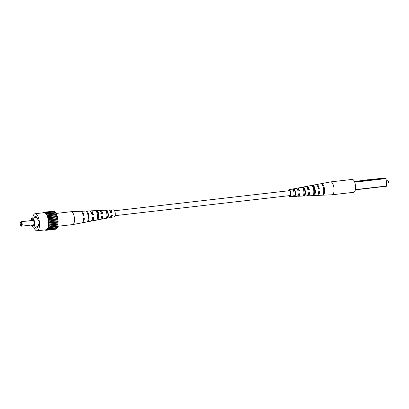 <?xml version="1.0" encoding="UTF-8"?>
<svg xmlns="http://www.w3.org/2000/svg" width="409" height="409" viewBox="0 0 409 409"><rect width="100%" height="100%" fill="white"/><g stroke="black" fill="none" stroke-linecap="round" stroke-linejoin="round"><path stroke-width="0.61" d="M56.14 213.432L71.181 211.704A6.483 2.505 83.4 0 1 71.248 211.698L80.537 211.295A5.823 2.255 83.4 0 1 83.221 215.788L84.014 215.691L83.293 215.645A4.013 1.549 -96.6 0 0 82.869 214.347M87.516 213.467A3.824 1.478 83.4 0 1 88.37 216.525A3.824 1.478 83.4 0 1 88.175 219.168M97.419 212.205A3.436 1.329 83.4 0 1 98.457 215.338A3.436 1.329 83.4 0 1 97.961 218.37L98.078 219.71L96.652 219.981A4.79 1.851 -96.6 0 0 97.552 215.538A4.79 1.851 -96.6 0 0 95.859 210.926L97.306 210.87L97.419 212.205L96.764 212.256M107.081 211.509A3.067 1.186 83.4 0 1 107.94 214.224A3.067 1.186 83.4 0 1 107.552 216.857L107.639 217.879L106.217 218.15A4.1 1.585 -96.6 0 0 106.913 214.413A4.1 1.585 -96.6 0 0 105.553 210.543L106.994 210.487L107.081 211.509L106.222 211.571M91.948 214.623L92.766 214.526A3.645 1.411 -96.6 0 0 91.187 212.266A3.645 1.411 -96.6 0 0 91.151 212.266M100.824 213.58L102.235 213.411A3.277 1.268 -96.6 0 0 100.854 211.525A3.277 1.268 -96.6 0 0 100.614 211.606M110.287 212.46L111.698 212.297A2.909 1.125 -96.6 0 0 110.522 210.783A2.909 1.125 -96.6 0 0 110.118 211.029M110.532 216.99A3.707 1.431 -96.6 0 0 111.299 217.353L114.341 216.78A3.487 1.35 -96.6 0 0 115.272 213.411A3.487 1.35 -96.6 0 0 113.549 209.853L110.45 209.991A3.707 1.431 -96.6 0 0 109.786 210.512M71.248 211.698A6.483 2.505 83.4 0 1 71.36 211.704A6.483 2.505 83.4 0 1 74.458 218.309A6.483 2.505 83.4 0 1 72.73 224.577A6.483 2.505 83.4 0 1 72.664 224.587L57.495 226.33M87.904 221.647L87.091 221.801A5.475 2.117 -96.6 0 0 88.196 216.663A5.475 2.117 -96.6 0 0 86.171 211.32L86.999 211.284A5.414 2.096 83.4 0 1 88.993 216.566A5.414 2.096 83.4 0 1 87.904 221.647L87.823 220.712M97.306 210.87A4.688 1.81 83.4 0 1 98.947 215.369A4.688 1.81 83.4 0 1 98.078 219.71M106.994 210.487A3.998 1.544 83.4 0 1 108.303 214.25A3.998 1.544 83.4 0 1 107.639 217.879M84.014 215.691A5.767 2.229 -96.6 0 0 81.36 211.259A5.767 2.229 -96.6 0 0 80.956 211.376M81.36 211.259L89.612 210.901A5.184 2.004 83.4 0 1 91.969 214.735L93.359 214.567A5.082 1.963 -96.6 0 0 91.059 210.834A5.082 1.963 -96.6 0 0 90.374 211.218M91.059 210.834L99.31 210.477A4.494 1.738 83.4 0 1 101.314 213.61L102.705 213.442A4.392 1.697 -96.6 0 0 100.757 210.415A4.392 1.697 -96.6 0 0 100.077 210.85M100.757 210.415L109.009 210.052A3.809 1.472 83.4 0 1 110.655 212.486L112.046 212.317A3.707 1.431 -96.6 0 0 110.45 209.991M112.046 212.317L111.698 212.297M93.359 214.567L92.766 214.526M86.999 211.284L87.107 212.516M102.705 213.442L102.235 213.411M101.35 218.012A3.277 1.268 -96.6 0 0 101.601 218.038A3.277 1.268 -96.6 0 0 102.475 216.392M83.441 219.367A4.013 1.549 -96.6 0 0 83.538 218.667M91.979 219.51A3.645 1.411 -96.6 0 0 92.02 219.505A3.645 1.411 -96.6 0 0 93.007 217.527M110.737 216.417A2.909 1.125 -96.6 0 0 111.187 216.566A2.909 1.125 -96.6 0 0 111.938 215.252M106.769 216.98L107.552 216.857M97.408 218.457L97.961 218.37M101.003 218.866A4.392 1.697 -96.6 0 0 101.759 219.137A4.392 1.697 -96.6 0 0 102.961 216.33L101.565 216.499A4.494 1.738 83.4 0 1 100.338 219.403L92.219 220.926A5.082 1.963 -96.6 0 0 93.615 217.455L92.224 217.624A5.184 2.004 83.4 0 1 90.798 221.192L82.674 222.716A5.767 2.229 -96.6 0 0 84.269 218.58L83.472 218.677A5.823 2.255 83.4 0 1 81.866 222.864L72.73 224.577M82.26 222.69A5.767 2.229 -96.6 0 0 82.674 222.716M91.468 220.712A5.082 1.963 -96.6 0 0 92.219 220.926M111.299 217.353A3.707 1.431 -96.6 0 0 112.296 215.206L110.905 215.374A3.809 1.472 83.4 0 1 109.878 217.619L101.759 219.137M32.106 224.97A3.574 1.38 -96.6 0 0 33.088 225.88A3.574 1.38 -96.6 0 0 33.502 225.732A3.574 1.38 -96.6 0 0 34.146 222.169A3.574 1.38 -96.6 0 0 32.71 218.846A3.574 1.38 -96.6 0 0 32.464 218.779A3.574 1.38 -96.6 0 0 31.401 220.553M31.519 225.037A4.581 1.774 -96.6 0 0 33.201 227.194A4.581 1.774 -96.6 0 0 33.323 227.194A4.581 1.774 -96.6 0 0 34.581 222.598A4.581 1.774 -96.6 0 0 32.403 218.084A4.581 1.774 -96.6 0 0 32.28 218.089A4.581 1.774 -96.6 0 0 31.012 220.594M32.925 218.989A3.313 1.283 -96.6 0 0 32.899 218.989A3.313 1.283 -96.6 0 0 31.928 220.492M32.664 224.909A3.313 1.283 -96.6 0 0 33.472 225.574A3.313 1.283 -96.6 0 0 33.676 225.548M33.405 224.817A2.234 0.864 -96.6 0 0 33.466 224.812A2.234 0.864 -96.6 0 0 34.08 222.573A2.234 0.864 -96.6 0 0 33.017 220.369A2.234 0.864 -96.6 0 0 32.955 220.374A2.234 0.864 -96.6 0 0 32.899 220.385M39.244 224.137L38.441 224.229L39.254 224.285L38.937 220.64L38.124 220.584A5.925 2.29 -96.6 0 0 35.563 216.376A5.925 2.29 -96.6 0 0 35.404 216.376A5.925 2.29 -96.6 0 0 34.116 217.874M35.159 226.985A5.925 2.29 -96.6 0 0 36.754 228.15A5.925 2.29 -96.6 0 0 38.441 224.229M20.45 222.424L20.741 221.985A2.234 0.864 83.4 0 1 21.079 221.739A2.234 0.864 83.4 0 1 21.14 221.734A2.234 0.864 83.4 0 1 22.198 223.938A2.234 0.864 83.4 0 1 21.59 226.177A2.234 0.864 83.4 0 1 21.529 226.182A2.234 0.864 83.4 0 1 21.207 226.013L20.818 225.65A1.789 0.69 -96.6 0 0 21.079 225.783A1.789 0.69 -96.6 0 0 21.621 224.05A1.789 0.69 -96.6 0 0 20.767 222.225A1.789 0.69 -96.6 0 0 20.45 222.424A1.789 0.69 -96.6 0 0 20.235 224.086A1.789 0.69 -96.6 0 0 20.818 225.65M33.804 227.138A8.604 3.328 -96.6 0 0 36.83 230.819A8.604 3.328 -96.6 0 0 37.061 230.814A8.604 3.328 -96.6 0 0 39.417 222.184A8.604 3.328 -96.6 0 0 35.332 213.708A8.604 3.328 -96.6 0 0 35.097 213.713A8.604 3.328 -96.6 0 0 32.756 218.033M37.061 230.814L46.074 229.781A8.604 3.328 -96.6 0 0 48.431 221.146A8.604 3.328 -96.6 0 0 44.341 212.675A8.604 3.328 -96.6 0 0 44.111 212.68L35.097 213.713M43.564 212.741L43.835 212.184L44.157 212.552L44.77 212.245L46.636 214.158L48.093 217.966L48.533 220.272L48.702 224.924L47.899 228.585L46.345 230.272L45.675 229.884L45.414 230.211L45.23 229.873M45.726 212.92L55.149 211.836L55.389 212.522L45.972 213.6M48.743 222.644L58.165 221.566L57.996 223.033L48.574 224.112M58.012 222.179L48.589 223.258M47.899 228.585L57.004 227.552L47.587 228.631M48.415 226.949L57.838 225.865L57.321 227.501M57.362 226.739L47.945 227.818M43.835 212.184L53.39 211.254M44.566 212.501L44.157 212.552M47.444 215.88L56.866 214.797L56.969 215.615L47.546 216.698M46.636 214.158L56.059 213.074L56.866 214.797M56.539 214.495L47.117 215.579M48.533 220.272L57.955 219.188L57.884 219.924L48.461 221.008M48.093 217.966L57.516 216.882L57.955 219.188M57.695 218.549L48.272 219.633M48.702 224.924L58.124 223.841L57.838 225.865M57.792 225.052L48.369 226.136M57.526 217.685L48.109 218.769M57.996 223.033L58.124 223.841M46.345 230.272L55.767 229.188L55.956 228.713M47.147 229.694L46.549 229.761M56.969 215.615L57.516 216.882M57.209 216.397L47.787 217.481M42.986 212.741L43.645 212.665M57.884 219.924L57.96 220.814L48.543 221.898M47.193 229.715L56.616 228.636L56.744 227.977L47.321 229.06M56.237 213.851L46.815 214.935M57.004 227.552L56.744 227.977M45.414 230.211L46.212 230.119M57.557 226.126L48.134 227.21M57.899 224.296L48.477 225.374M44.77 212.245L54.192 211.162L54.484 211.704L45.062 212.787M57.96 220.814L58.165 221.566M55.389 212.522L55.731 212.982L46.309 214.065M55.731 212.982L56.059 213.074M297.353 189.28A3.124 1.207 83.4 0 1 297.711 189.065A3.124 1.207 83.4 0 1 297.813 189.06A3.124 1.207 83.4 0 1 299.03 190.768L297.573 190.931M307.103 187.659A3.487 1.35 83.4 0 1 307.292 187.593A3.487 1.35 83.4 0 1 307.404 187.588A3.487 1.35 83.4 0 1 308.815 189.669L307.865 189.776M309.066 192.7A3.487 1.35 83.4 0 1 308.089 194.526A3.487 1.35 83.4 0 1 308.013 194.526A3.487 1.35 83.4 0 1 307.89 194.505M299.276 193.774A3.124 1.207 83.4 0 1 298.422 195.267A3.124 1.207 83.4 0 1 298.355 195.267A3.124 1.207 83.4 0 1 298.023 195.139M289.25 195.65A2.797 1.079 -96.6 0 0 289.725 195.931A2.797 1.079 -96.6 0 0 289.782 195.926A2.797 1.079 -96.6 0 0 290.569 193.145A2.797 1.079 -96.6 0 0 289.24 190.374A2.797 1.079 -96.6 0 0 289.148 190.379A2.797 1.079 -96.6 0 0 288.688 190.768M288.248 190.819A3.487 1.35 83.4 0 1 289.045 189.694A3.487 1.35 83.4 0 1 289.178 189.684A3.487 1.35 83.4 0 1 290.84 193.166A3.487 1.35 83.4 0 1 289.843 196.617A3.487 1.35 83.4 0 1 289.782 196.617A3.487 1.35 83.4 0 1 288.81 195.701M296.914 188.682A4.1 1.585 83.4 0 1 297.573 188.094A4.1 1.585 83.4 0 1 297.726 188.084A4.1 1.585 83.4 0 1 299.449 190.793L297.977 190.957A3.998 1.544 -96.6 0 0 296.3 188.355A3.998 1.544 -96.6 0 0 296.152 188.36L289.045 189.694M306.443 186.821A4.79 1.851 83.4 0 1 307.113 186.31A4.79 1.851 83.4 0 1 307.292 186.299A4.79 1.851 83.4 0 1 309.362 189.704L307.885 189.868A4.688 1.81 -96.6 0 0 305.866 186.565A4.688 1.81 -96.6 0 0 305.692 186.576L297.573 188.094M316.259 184.699A5.475 2.117 83.4 0 1 316.653 184.52A5.475 2.117 83.4 0 1 316.857 184.51A5.475 2.117 83.4 0 1 319.271 188.621L318.427 188.713A5.414 2.096 -96.6 0 0 316.045 184.658A5.414 2.096 -96.6 0 0 315.84 184.674L307.113 186.31M332.031 194.771A6.483 2.505 -96.6 0 0 332.139 194.776A6.483 2.505 -96.6 0 0 332.205 194.766A6.483 2.505 -96.6 0 0 334.005 188.493A6.483 2.505 -96.6 0 0 330.901 181.882A6.483 2.505 -96.6 0 0 330.728 181.887A6.483 2.505 -96.6 0 0 330.661 181.898L316.653 184.52M316.985 195.43A5.414 2.096 -96.6 0 0 317.077 195.43A5.414 2.096 -96.6 0 0 318.683 191.647L319.526 191.55A5.475 2.117 83.4 0 1 317.9 195.395A5.475 2.117 83.4 0 1 317.813 195.395A5.475 2.117 83.4 0 1 317.476 195.308M306.684 195.88A4.688 1.81 -96.6 0 0 306.76 195.88A4.688 1.81 -96.6 0 0 308.146 192.803L309.618 192.639A4.79 1.851 83.4 0 1 308.207 195.819A4.79 1.851 83.4 0 1 308.125 195.819A4.79 1.851 83.4 0 1 307.44 195.471M296.995 196.305A3.998 1.544 -96.6 0 0 297.062 196.305A3.998 1.544 -96.6 0 0 298.233 193.892L299.71 193.728A4.1 1.585 83.4 0 1 298.509 196.238A4.1 1.585 83.4 0 1 298.437 196.238A4.1 1.585 83.4 0 1 297.732 195.819M299.449 190.793L299.03 190.768M309.362 189.704L308.815 189.669M318.846 191.627A3.855 1.493 83.4 0 1 318.58 192.905M303.135 188.707L303.923 188.585A3.333 1.288 -96.6 0 1 304.915 191.611A3.333 1.288 -96.6 0 1 304.444 194.546L303.739 194.597M323.688 192.061A4.044 1.564 -96.6 0 0 323.044 186.458M312.926 187.169L313.514 187.077A3.701 1.431 -96.6 0 1 314.685 190.517A3.701 1.431 -96.6 0 1 314.102 193.84L313.626 193.876M292.9 190.328L294.332 190.098A2.965 1.145 -96.6 0 1 295.145 192.711A2.965 1.145 -96.6 0 1 294.782 195.241L293.851 195.308M317.88 186.79A3.855 1.493 83.4 0 1 318.601 188.575L318.401 188.595M332.205 194.766L353.713 192.296A6.483 2.505 -96.6 0 0 355.508 186.023A6.483 2.505 -96.6 0 0 352.231 179.418L330.728 181.887M319.271 188.621L318.601 188.575M304.444 194.546L304.552 195.793A4.494 1.738 -96.6 0 0 305.37 191.642A4.494 1.738 -96.6 0 0 303.81 187.337L303.923 188.585M304.552 195.793L303.11 195.85A4.392 1.697 83.4 0 0 303.897 191.806A4.392 1.697 83.4 0 0 302.389 187.608L303.81 187.337M323.228 194.065L323.309 195.032A5.823 2.255 -96.6 0 0 324.531 189.536A5.823 2.255 -96.6 0 0 322.328 183.815L322.44 185.078M323.309 195.032L322.486 195.067A5.767 2.229 83.4 0 0 323.688 189.628A5.767 2.229 83.4 0 0 321.515 183.968L322.328 183.815M314.102 193.84L314.24 195.405A5.184 2.004 -96.6 0 0 315.267 190.553A5.184 2.004 -96.6 0 0 313.376 185.512L313.514 187.077M314.24 195.405L312.798 195.461A5.082 1.963 83.4 0 0 313.795 190.717A5.082 1.963 83.4 0 0 311.949 185.783L313.376 185.512M294.782 195.241L294.863 196.172A3.809 1.472 -96.6 0 0 295.477 192.731A3.809 1.472 -96.6 0 0 294.25 189.173L294.332 190.098M294.863 196.172L293.417 196.223A3.707 1.431 83.4 0 0 294.005 192.895A3.707 1.431 83.4 0 0 292.824 189.444L294.25 189.173M367.604 179.761L369.439 179.73M367.65 179.817L369.429 179.653M386.474 183.135L388.121 182.946A1.12 0.435 -96.6 0 0 388.289 182.818A1.12 0.435 -96.6 0 0 388.432 181.862A1.12 0.435 -96.6 0 0 388.059 180.804A1.12 0.435 -96.6 0 0 387.87 180.722L386.28 180.906M388.161 180.926A0.895 0.348 83.4 0 1 388.253 180.988A0.895 0.348 83.4 0 1 388.55 181.831A0.895 0.348 83.4 0 1 388.438 182.598A0.895 0.348 83.4 0 1 388.361 182.68M354.603 181.959L385.835 178.37L382.916 178.181L354.388 181.458L382.982 178.186M355.39 189.607L386.592 186.023L385.835 178.37L386.536 186.238L355.349 189.822L386.531 186.238M386.709 185.993L386.06 178.569L354.69 182.189M32.28 218.089L36.999 217.547M33.323 227.194L38.047 226.652M21.079 221.739L32.955 220.374M21.59 226.177L33.466 224.812M92.183 218.294L92.899 218.212M97.541 217.68L98.313 217.588M101.504 217.225L102.322 217.128M106.846 216.606L107.725 216.509M110.798 216.156L111.713 216.049M115.139 215.655L290.272 195.538M293.897 195.119L294.904 195.001M298.141 194.633L299.102 194.52M303.856 193.973L304.756 193.871M308.089 193.488L308.938 193.391M313.795 192.833L314.582 192.741M91.621 213.406L92.337 213.324M96.979 212.792L97.756 212.706M100.941 212.337L101.764 212.24M106.289 211.724L107.163 211.622M110.241 211.269L111.156 211.162M114.576 210.768L289.71 190.65M293.902 190.17L294.342 190.119M297.578 189.745L298.539 189.633M303.299 189.091L304.199 188.984M307.527 188.6L308.381 188.503M313.233 187.946L314.02 187.859M289.843 196.617L297.062 196.305M298.509 196.238L306.76 195.88M308.207 195.819L317.077 195.43M317.9 195.395L332.139 194.776M386.076 178.575L382.906 178.181"/></g></svg>
